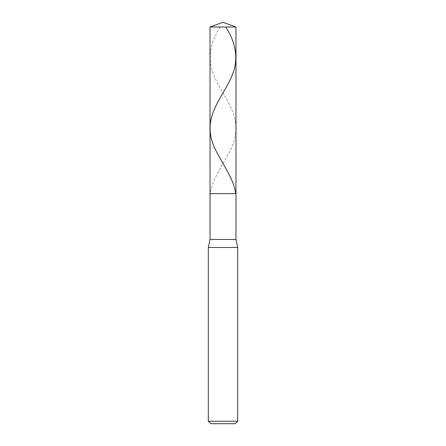 <?xml version="1.0" encoding="UTF-8"?>
<svg xmlns="http://www.w3.org/2000/svg" width="446" height="446" viewBox="0 0 446 446"><rect width="100%" height="100%" fill="white"/><g stroke="black" fill="none" stroke-linecap="round" stroke-linejoin="round"><path stroke-width="0.33" stroke-dasharray="2.23 1.67" d="M223 193.631L235.973 193.631L223 193.631M235.973 27.022L210.027 27.022L235.973 27.022M223 423.7L235.237 423.7L223 423.7M235.973 239.463L210.027 239.463L235.973 239.463M237.685 247.474L208.315 247.474L237.685 247.474M237.685 421.253L208.315 421.253L237.685 421.253M220.296 27.022C211.231 40.842 208.304 54.657 211.521 68.478C215.139 82.426 226.334 96.375 232.087 110.324C237.935 124.144 237.055 137.965 229.45 151.779C222.348 165.734 211.956 179.682 210.367 193.631"/><path stroke-width="0.67" d="M235.973 27.022L210.027 27.022L223 22.3L235.973 27.022L235.973 193.631L210.027 193.631L210.027 27.022L235.973 27.022L235.973 193.631L210.027 193.631L210.027 27.022L223 22.3L235.973 27.022M235.973 193.631L210.027 193.631L235.973 193.631L235.973 239.463L210.027 239.463L210.027 193.631L210.027 239.463L235.973 239.463L237.685 247.474L208.315 247.474L210.027 239.463L208.315 247.474L237.685 247.474L237.685 421.253L208.315 421.253L208.315 247.474L208.315 421.253L210.763 423.7L235.237 423.7L237.685 421.253L208.315 421.253L210.763 423.7L235.237 423.7L237.685 421.253L237.685 247.474L235.973 239.463L235.973 193.631M225.704 27.022C234.769 40.842 237.696 54.657 234.479 68.478C230.861 82.426 219.666 96.375 213.913 110.324C208.065 124.144 208.945 137.965 216.55 151.779C223.652 165.734 234.044 179.682 235.633 193.631"/></g></svg>
